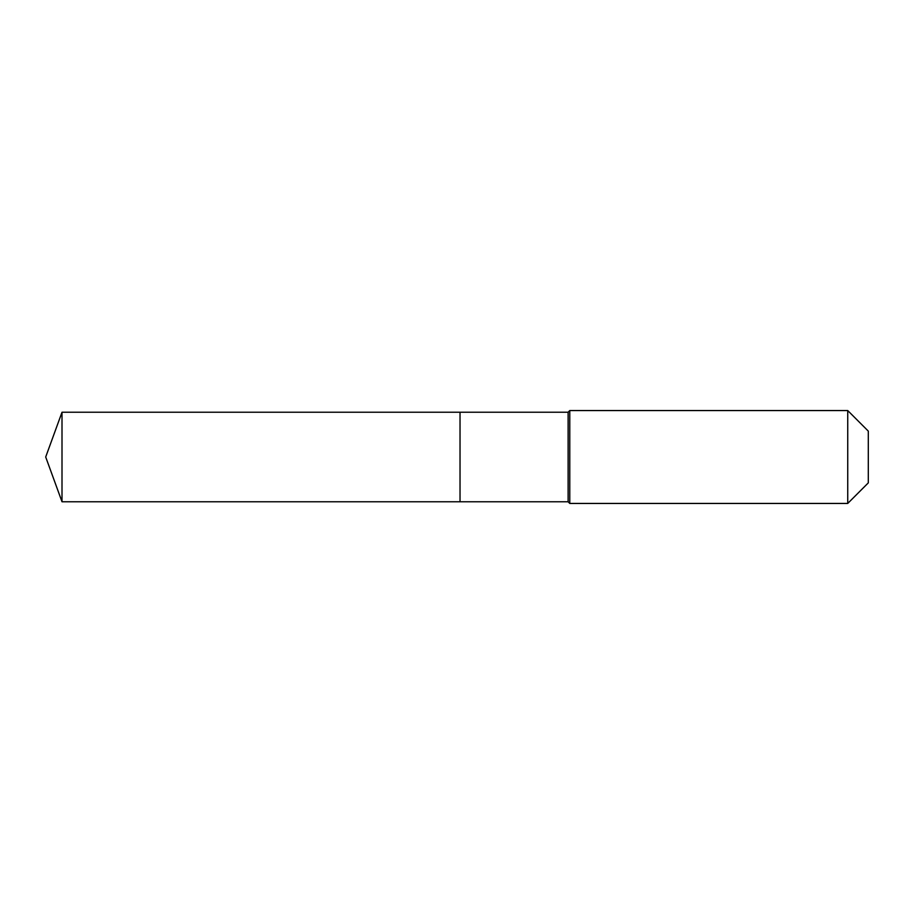 <?xml version="1.0" encoding="UTF-8"?>
<svg xmlns="http://www.w3.org/2000/svg" width="914" height="914" viewBox="0 0 914 914"><rect width="100%" height="100%" fill="white"/><g stroke="black" fill="none" stroke-linecap="round" stroke-linejoin="round"><path stroke-width="1.37" d="M45.7 457L62.003 412.225L568.12 412.225L569.776 410.557L847.735 410.557L868.3 431.122L868.3 482.878L847.735 503.443L569.776 503.443L568.12 501.775L62.003 501.775L45.7 457L62.003 501.775L62.003 412.225M868.3 482.878L847.735 503.443L569.776 503.443L568.12 501.775L460.028 501.775L460.028 412.225L460.028 501.775L62.003 501.775M568.12 501.775L568.12 412.225M569.776 503.443L569.776 410.557M847.735 503.443L847.735 410.557"/></g></svg>
